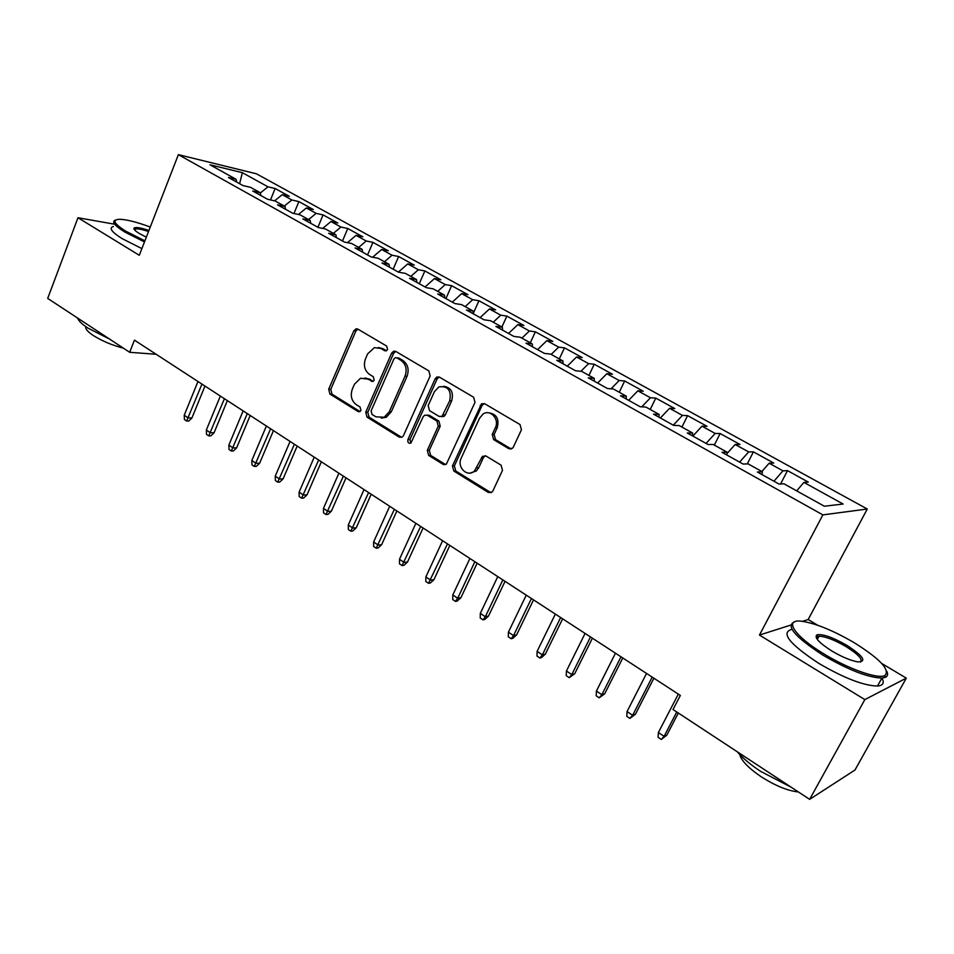 <?xml version="1.0" encoding="UTF-8"?>
<svg xmlns="http://www.w3.org/2000/svg" width="954" height="954" viewBox="0 0 954 954"><rect width="100%" height="100%" fill="white"/><g stroke="black" fill="none" stroke-linecap="round" stroke-linejoin="round"><path stroke-width="1.43" d="M387.586 349.522L386.68 346.075L357.893 329.13L356.08 328.832L353.815 330.835L328.689 389.232L329.929 394.062L358.072 411.544L359.777 411.675L360.946 410.447L360.052 407.012L356.367 404.734C351.466 400.907 350.118 395.695 352.336 389.101L354.447 384.223L360.505 378.261L367.576 379.036L372.895 381.445L374.195 380.145L373.3 376.699L369.58 374.457C364.619 370.665 363.259 365.442 365.501 358.787L367.636 353.862L374.409 347.602L380.908 348.484L384.665 350.702L386.131 350.893L387.586 349.522M508.756 448.666L512.525 448.237L513.371 447.068L521.444 429.765L520.013 424.542L484.668 403.733L481.531 403.792L452.458 465.91L453.818 471.026L488.341 492.479L492.192 491.966L492.872 490.952L502.484 470.37L501.077 465.158L486.051 456.024L482.486 456.322L474.436 471.026C467.436 477.823 456.561 467.162 461.199 458.158L479.504 418.281L482.903 414.179C490.141 408.706 499.789 419.116 495.353 427.714L492.24 434.428L493.647 439.603L508.756 448.666L511.296 448.976M790.723 625.097L759.456 635.066L864.837 699.604L809.648 799.357L673.023 709.537L680.345 695.43L134.442 340.149L129.672 352.288L156.134 354.268M759.456 635.066L822.873 514.886L178.374 154.643L256.459 173.807L867.281 509.019L822.873 514.886M114.277 224.154L77.978 217.739L139.296 255.278L178.374 154.643M77.978 217.739L47.7 298.399L129.672 352.288M430.159 375.888L428.823 370.867L395.827 351.454L393.692 351.191L391.617 353.147L365.74 412.188L367.016 417.101L399.261 437.135L402.087 437.182L403.494 435.573L430.159 375.888M439.484 377.152L473.625 397.234L475.009 402.361L446.353 464.157L443.038 464.336L428.656 455.392L427.32 450.336L438.268 426.116L436.92 421.06L427.404 415.288L424.59 415.228L423.099 416.898L410.9 443.097C408.467 443.598 407.477 442.429 407.918 439.579L435.131 378.821L436.908 376.997L439.484 377.152M270.495 199.923L275.134 188.51L268.026 186.829L242.352 172.674L209.999 164.792L236.067 179.28L228.435 177.48L242.948 185.565L250.532 187.318L260.275 192.732L252.727 191.003L267.537 199.255L275.026 200.936L284.972 206.458L277.519 204.812L292.639 213.231L300.033 214.829L310.181 220.469L302.823 218.895L318.266 227.493L325.552 229.02L335.915 234.779L328.665 233.289L344.43 242.066L351.609 243.497L362.198 249.376L355.055 247.98L371.166 256.948L378.225 258.295L389.029 264.294L382.017 262.994L398.462 272.152L405.414 273.404L416.457 279.534L409.552 278.329L426.378 287.691L433.188 288.835L444.469 295.108L437.707 293.999L454.891 303.575L461.581 304.612L473.101 311.028L466.482 310.026L484.06 319.805L490.594 320.735L502.376 327.294L495.901 326.411L513.872 336.416L520.264 337.227L532.308 343.929L525.988 343.166L544.376 353.397L550.601 354.089L562.932 360.946L556.766 360.302L575.584 370.772L581.63 371.344L594.247 378.356L588.272 377.832L607.519 388.552L613.398 388.993L626.301 396.172L620.505 395.791L640.217 406.762L645.894 407.06L659.119 414.406L653.514 414.167L673.691 425.401L679.176 425.556L692.711 433.068L687.309 432.985L707.987 444.492L713.258 444.492L727.115 452.196L721.928 452.256L743.118 464.049L748.163 463.894L762.365 471.789L757.404 472.015L779.12 484.107L783.926 483.773L824.316 506.216L843.133 504.034L803.912 482.402L796.697 490.869M275.134 188.51L289.324 196.321L282.265 194.676L291.852 199.97L284.292 206.088M293.963 213.517L298.876 201.58L291.852 199.97M298.876 201.58L313.341 209.546L306.365 207.972L316.144 213.362L308.583 219.587M317.909 227.302L323.072 214.9L316.144 213.362M323.072 214.9L337.823 223.021L330.955 221.531L340.924 227.04L333.375 233.36M342.498 240.992L347.757 228.495L340.924 227.04M347.757 228.495L362.806 236.783L356.033 235.376L366.217 240.98L358.656 247.42M367.564 254.945L372.942 242.364L366.217 240.98M372.942 242.364L388.302 250.819L381.636 249.483L392.011 255.219L384.474 261.766M393.155 269.195L398.641 256.507L392.011 255.219M398.641 256.507L414.31 265.14L407.752 263.9L418.353 269.743L410.816 276.398M419.259 283.732L424.864 270.948L418.353 269.743M424.864 270.948L440.855 279.76L434.416 278.604L445.244 284.566L437.719 291.352M445.912 298.578L451.624 285.687L445.244 284.566M451.624 285.687L467.961 294.679L461.641 293.617L472.695 299.711L465.182 306.616M473.303 313.306L478.956 300.737L472.695 299.711M478.956 300.737L495.627 309.919L489.45 308.953L500.743 315.178L493.242 322.213M501.887 327.019L506.86 316.108L500.743 315.178M506.86 316.108L523.901 325.481L517.855 324.622L529.387 330.978L521.91 338.145M530.293 342.808L535.373 331.801L529.387 330.978M535.373 331.801L552.771 341.377L546.869 340.626L558.662 347.125L551.197 354.423M559.306 358.931L564.494 347.84L558.662 347.125M564.494 347.84L582.274 357.631L576.538 356.987L588.582 363.629L580.926 371.273M588.952 375.411L594.259 364.225L588.582 363.629M594.259 364.225L612.432 374.23L606.851 373.706L619.17 380.503L611.025 388.815M619.253 392.249L624.679 380.98L619.17 380.503M624.679 380.98L643.258 391.212L637.844 390.806L650.449 397.758L641.756 406.845M650.234 409.469L655.78 398.104L650.449 397.758M655.78 398.104L674.788 408.562L669.553 408.288L682.432 415.395L673.297 425.186M681.919 427.082L687.596 415.622L682.432 415.395M687.596 415.622L707.021 426.319L701.977 426.176L715.166 433.45L706.067 443.431M714.331 445.089L720.127 433.533L715.166 433.45M720.127 433.533L740.006 444.481L735.164 444.481L748.663 451.922L739.612 462.106M747.28 463.918L753.421 451.862L748.663 451.922M753.421 451.862L773.766 463.072L769.139 463.215L782.948 470.835L773.956 481.221M780.563 484L787.491 470.62L782.948 470.835M787.491 470.62L808.312 482.092L803.912 482.402M762.365 471.789L761.984 474.555M727.115 452.196L726.817 454.975M769.139 463.215L761.876 471.514M692.711 433.068L692.485 435.871M735.164 444.481L726.96 453.627M659.119 414.406L658.976 417.208M701.977 426.176L692.866 436.073M626.301 396.172L626.229 398.975M669.553 408.288L660.395 417.995M594.247 378.356L594.247 381.171M637.844 390.806L628.662 400.322M562.932 360.946L562.991 363.76M606.851 373.706L597.621 383.043M532.308 343.929L532.439 346.755M576.538 356.987L567.284 366.145M502.376 327.294L502.567 330.12M546.869 340.626L537.591 349.617M473.101 311.028L473.351 313.854M517.855 324.622L508.554 333.447M444.469 295.108L444.779 297.934M489.45 308.953L480.124 317.622M416.457 279.534L416.815 282.372M461.641 293.617L452.303 302.132M389.029 264.294L389.447 267.132M434.416 278.604L425.067 286.963M362.198 249.376L362.651 252.214M407.752 263.9L398.39 272.117M335.915 234.779L336.416 237.606M381.636 249.483L372.644 257.234M310.181 220.469L310.73 223.296M356.033 235.376L347.423 242.662M284.972 206.458L285.556 209.284M330.955 221.531L322.679 228.423M260.275 192.732L260.895 195.558M306.365 207.972L298.411 214.483M236.067 179.28L236.735 182.107M282.265 194.676L274.597 200.841M809.648 799.357L854.975 770.021L906.3 678.139L881.782 663.507M864.837 699.604L906.3 678.139M817.805 625.299L808.157 619.54L867.281 509.019M443.527 464.574L445.47 464.538M242.352 172.674L239.609 183.705M268.026 186.829L260.323 192.958M808.157 619.54L802.481 621.352M386.453 350.762L382.936 348.687L378.44 347.506M364.81 377.951L369.627 379.167L373.169 381.314M357.893 329.13L355.878 331.074L330.788 389.339L332.016 394.169L360.016 411.544M393.692 351.191L395.707 351.394L393.632 353.338L367.791 412.247L369.067 417.16L401.694 437.373M396.828 357.893L395.29 357.714L393.871 359.074L371.094 410.947L371.988 414.394L375.924 416.826L384.2 417.256L389.28 411.77L405.033 376.162C407.334 369.389 405.939 364.094 400.835 360.266L396.828 357.893L398.832 358.072L396.757 357.845M381.23 418.102L386.227 417.315L391.295 411.83L389.28 411.77M398.832 358.072L402.838 360.433C407.942 364.261 409.338 369.544 407.036 376.293L391.295 411.83M427.01 415.097L429.383 415.36L438.876 421.108L440.223 426.164L429.288 450.324L430.624 455.368L445.601 464.586M439.222 377.009L437.087 378.965L409.922 439.591L410.864 443.109M449.728 400.775C451.6 390.329 447.998 385.714 438.912 386.895L434.416 391.665L428.167 405.593L429.503 410.637L439.031 416.385L441.976 416.397L449.728 400.775L451.671 400.859C453.806 392.38 451.135 387.515 443.658 386.275M441.404 416.659L443.92 416.457L445.351 414.835L443.395 414.775M451.671 400.859L445.351 414.835M488.722 412.832C496.593 414.024 499.419 418.997 497.225 427.75L494.124 434.44L495.52 439.615L510.617 448.666M470.286 473.017L476.332 470.966L478.729 467.71L476.833 467.77M485.383 455.714L483.428 457.562L478.729 467.71M484.227 403.518L482.056 405.486L454.39 465.862L455.75 470.978L491.048 492.741M191.921 417.983L188.701 421.072L186.626 421.024L184.432 419.557L184.229 415.264L188.177 417.9L191.921 417.983L204.967 386.048M186.626 421.024L201.962 384.092M184.229 415.264L197.967 381.493M214.066 432.782L210.81 435.883L208.759 435.871L206.517 434.38L206.338 430.051L210.357 432.746L214.066 432.782L227.362 400.62M208.759 435.871L224.405 398.7M206.338 430.051L220.338 396.053M236.628 447.855L233.348 450.992L231.309 451.003L229.032 449.477L228.865 445.124L232.967 447.867L236.628 447.855L250.186 415.479M231.309 451.003L247.289 413.595M228.865 445.124L243.139 410.888M150.267 227.04C136.971 222.127 126.799 219.539 119.751 219.277C111.821 219.623 113.812 223.582 125.701 231.154L144.901 240.849M144.483 241.934L124.676 231.953C114.265 225.43 111.272 221.447 115.684 220.016M146.332 237.164L139.379 233.527C134.979 230.82 133.25 228.972 134.18 227.982C136.028 226.969 140.953 227.803 148.931 230.463M148.526 231.524C142.265 229.425 137.936 228.566 135.54 228.936L134.49 229.783M109.686 339.147L87.768 328.009C81.901 324.098 78.514 320.782 77.608 318.064M123.388 348.162C111.976 345.193 101.911 340.948 93.182 335.438C87.637 331.694 85.192 328.772 85.836 326.685M141.896 248.612L122.112 238.619C111.594 231.965 108.673 227.923 113.371 226.503M134.454 229.735L135.146 229.938M824.256 654.11C848.607 669.04 878.05 679.367 884.907 675.551C890.368 669.863 880.005 658.832 853.83 642.483C833.379 630.63 816.219 623.582 802.362 621.34C782.936 618.359 793.585 635.781 824.256 654.11M886.862 671.366C888.162 674.263 887.685 676.243 885.443 677.328L881.901 678.067C868.057 677.578 848.511 670.006 823.278 655.362C794.646 636.747 785.19 625.526 794.885 621.698M831.971 651.069C819.081 642.865 814.06 637.463 816.91 634.863C822.575 633.742 832.52 637.212 846.747 645.262C863.287 656.054 867.031 661.611 857.98 661.921C850.908 660.705 842.239 657.091 831.971 651.069M860.52 662.04C862.941 659.345 858.04 654.146 845.816 646.466C834.249 639.812 825.317 636.401 819.009 636.235L817.435 636.58L816.481 638.214M822.932 790.759L821.776 791.51M791.343 787.324L760.529 771.309C750.524 764.655 742.761 758.144 737.251 751.764M798.403 791.963C787.742 790.842 775.292 785.738 761.053 776.663C748.485 768.089 741.353 760.684 739.672 754.435M881.961 678.067C884.561 682.909 883.07 685.568 877.477 686.045C863.597 685.664 844.063 678.127 818.902 663.435C789.292 643.926 780.312 632.55 791.963 629.306M259.631 463.227L256.304 466.375L254.289 466.423L251.975 464.86L251.832 460.496L256.006 463.286L259.631 463.227L273.452 430.612M254.289 466.423L270.614 428.775M251.832 460.496L266.381 426.021M283.088 478.896L279.713 482.068L277.721 482.14L275.36 480.554L275.241 476.153L279.498 479.003L283.088 478.896L297.171 446.055M277.721 482.14L294.392 444.242M275.241 476.153L290.076 441.44M306.997 494.864L303.587 498.071L301.619 498.167L299.21 496.557L299.103 492.121L303.455 495.031L306.997 494.864L321.355 461.796M301.619 498.167L318.636 460.031M299.103 492.121L314.236 457.169M331.372 511.153L327.926 514.385L325.982 514.516L323.525 512.87L323.454 508.41L327.89 511.38L331.372 511.153L346.028 477.847M325.982 514.516L343.38 476.129M323.454 508.41L338.885 473.208M356.247 527.765L352.753 531.032L350.845 531.199L348.341 529.506L348.282 525.034L352.813 528.051L356.247 527.765L371.201 494.232M350.845 531.199L368.614 492.55M348.282 525.034L364.034 489.569M381.624 544.722L378.094 548.013L376.21 548.204L373.646 546.487L373.622 541.979L378.237 545.068L381.624 544.722L396.876 510.95M376.21 548.204L394.36 509.305M373.622 541.979L389.685 506.264M407.513 562.013L403.936 565.328L402.087 565.567L399.476 563.814L399.476 559.282L404.186 562.431L407.513 562.013L423.087 528.003M402.087 565.567L420.654 526.417M399.476 559.282L415.872 523.305M433.939 579.674L430.326 583.013L428.501 583.288L425.83 581.499L425.866 576.931L430.671 580.151L433.939 579.674L449.835 545.414M428.501 583.288L447.486 543.875M425.866 576.931L442.608 540.703M460.925 597.693L457.252 601.068L455.463 601.378L452.745 599.553L452.804 594.962L457.717 598.241L460.925 597.693L477.155 563.182M455.463 601.378L457.717 598.241L474.877 561.703M452.804 594.962L469.905 558.472M488.472 616.105L484.751 619.504L482.998 619.85L480.22 617.989L480.315 613.362L485.324 616.725L488.472 616.105L505.048 581.344M482.998 619.85L485.324 616.725L502.853 579.913M480.315 613.362L497.773 576.61M516.603 634.899L512.835 638.321L511.129 638.715L508.291 636.819L508.41 632.168L513.538 635.591L516.603 634.899L533.536 599.887M511.129 638.715L513.538 635.591L531.438 598.516M508.41 632.168L526.25 595.141M545.354 654.098L541.526 657.556L539.857 657.998L536.959 656.042L537.114 651.367L542.349 654.873L545.354 654.098L562.645 618.824M539.857 657.998L542.349 654.873L560.642 617.524M537.114 651.367L555.347 614.078M574.713 673.715L569.216 677.686L566.247 675.694L566.438 670.996L571.792 674.573L574.713 673.715L592.398 638.19M569.216 677.686L571.792 674.573L590.49 636.95M566.438 670.996L585.076 633.42M604.729 693.761L599.219 697.815L596.19 695.788L596.417 691.054L601.879 694.703L604.729 693.761L622.795 657.974M599.219 697.815L601.879 694.703L621.006 656.805M596.417 691.054L615.461 653.204M635.412 714.26L629.89 718.398L626.79 716.311L627.064 711.553L632.645 715.297L635.412 714.26L653.884 678.211M629.89 718.398L632.645 715.297L652.202 677.113M627.064 711.553L646.538 673.417M666.774 735.224L661.253 739.433L658.093 737.311L658.391 732.517L664.115 736.345L666.774 735.224L678.33 713.02M661.253 739.433L664.115 736.345L676.768 711.994M658.391 732.517L678.318 694.107M382.936 348.687L380.908 348.484M373.014 381.397L371.297 381.29M369.627 379.167L367.576 379.036M359.908 411.603L358.072 411.544M332.016 394.169L329.929 394.062M330.788 389.339L328.689 389.232M355.878 331.074L353.815 330.835M386.239 350.857L384.665 350.702M401.264 437.147L399.261 437.135M369.067 417.16L367.016 417.101M367.791 412.247L365.74 412.188M393.632 353.338L391.617 353.147M407.036 376.293L405.033 376.162M402.838 360.433L400.835 360.266M444.981 464.288L443.038 464.336M430.624 455.368L428.656 455.392M429.288 450.324L427.32 450.336M440.223 426.164L438.268 426.116M438.876 421.108L436.92 421.06M429.383 415.36L427.404 415.288M409.922 439.591L407.918 439.579M437.087 378.965L435.131 378.821M495.52 439.615L493.647 439.603M494.124 434.44L492.24 434.428M497.225 427.75L495.353 427.714M483.428 457.562L481.531 457.598M490.213 492.371L488.341 492.479M455.75 470.978L453.818 471.026M454.39 465.862L452.458 465.91M482.056 405.486L480.16 405.402M357.667 329.011L356.08 328.832M386.227 417.315L384.2 417.256M443.92 416.457L441.976 416.397M438.864 377.14L436.908 376.997M476.332 470.966L474.436 471.026M484.382 456.298L482.486 456.322M483.428 403.888L481.531 403.792M134.752 229.27L134.18 227.982M135.54 228.936L134.991 230.343M884.907 675.551L885.443 677.328M817.435 636.58L816.91 634.863M819.009 636.235L817.292 639.442M877.477 686.045L881.901 678.067"/></g></svg>
